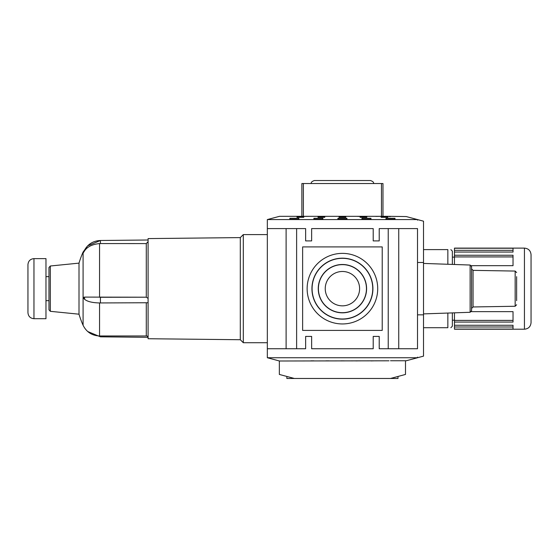 <?xml version="1.0" encoding="UTF-8"?>
<svg xmlns="http://www.w3.org/2000/svg" width="559" height="559" viewBox="0 0 559 559"><rect width="100%" height="100%" fill="white"/><g stroke="black" fill="none" stroke-linecap="round" stroke-linejoin="round"><path stroke-width="0.84" d="M390.482 360.751L406.274 360.758L405.499 360.751L405.499 374.446L390.482 378.471L294.369 378.471L279.353 374.446L279.353 360.96M390.482 378.471L397.994 378.471L397.994 376.459M286.858 376.459L286.858 378.471L294.369 378.471M516.635 300.672L516.635 276.649M471.579 268.872L471.579 308.463L473.054 306.961L473.054 270.36L471.579 268.872M470.126 312.292L470.126 265.043L471.579 266.531L471.579 310.79L470.126 312.292L423.519 313.892M325.24 288.661A17.189 17.189 0 0 1 351.017 273.777A17.189 17.189 0 0 1 351.017 303.544A17.189 17.189 0 0 1 325.24 288.661M296.619 348.732L305.633 348.732L305.633 336.42L311.636 336.42L311.636 348.732L373.209 348.732L373.209 336.42L379.219 336.42L379.219 348.732L388.232 348.732L388.232 228.589L379.219 228.589L379.219 240.901L373.209 240.901L373.209 228.589L311.636 228.589L311.636 240.901L305.633 240.901L305.633 228.589L296.619 228.589L296.619 348.732L286.11 348.732L286.11 228.589L296.619 228.589M373.209 336.42L379.219 336.42M305.633 336.42L311.636 336.42M286.11 228.589L267.335 228.589L267.335 219.575L417.517 219.575L406.274 216.564L388.98 216.326L279.486 216.326L267.335 219.575M417.517 314.843L423.519 314.843L423.519 221.189L417.985 219.708L417.517 220.176L417.517 219.575M423.519 262.478L417.517 262.478M311.636 240.901L305.633 240.901M379.219 240.901L373.209 240.901M423.519 314.843L423.519 356.132L417.985 357.613L417.517 357.145L417.517 357.746L267.335 357.746L279.486 361.002L388.98 360.8M267.335 228.589L267.335 357.746M377.716 288.661A35.294 35.294 0 0 0 324.779 258.097A35.294 35.294 0 0 0 324.779 319.224A35.294 35.294 0 0 0 377.716 288.661M382.223 330.411L302.629 330.411L302.629 246.91L382.223 246.91L382.223 330.411M318.253 288.661A24.177 24.177 0 0 0 354.511 309.595A24.177 24.177 0 0 0 354.511 267.726A24.177 24.177 0 0 0 318.253 288.661M318.399 288.661A24.03 24.03 0 0 0 354.441 309.469A24.03 24.03 0 0 0 354.441 267.852A24.03 24.03 0 0 0 318.399 288.661M312.083 288.661A30.34 30.34 0 0 0 357.592 314.934A30.34 30.34 0 0 0 357.592 262.388A30.34 30.34 0 0 0 312.083 288.661M311.936 288.661A30.486 30.486 0 0 1 357.669 262.262A30.486 30.486 0 0 1 357.669 315.066A30.486 30.486 0 0 1 311.936 288.661M388.232 228.589L398.742 228.589L398.742 348.732L388.232 348.732M286.11 348.732L267.335 348.732M398.742 228.589L417.517 228.589L417.517 348.732L398.742 348.732M531.05 254.722L531.05 322.599L531.05 254.722C530.659 250.705 528.458 248.503 524.44 248.112L524.44 329.209C528.458 328.818 530.659 326.617 531.05 322.599M531.05 321.698L531.05 255.624M524.44 329.209L454.46 329.209L454.46 312.83M454.46 264.491L454.46 248.112L524.44 248.112M454.46 248.238L513.029 248.238L513.029 252.053L454.46 252.053M454.46 250.327L513.029 250.327M454.46 325.268L513.029 325.268L513.029 329.083L454.46 329.083M454.46 255.253L513.029 255.253L513.029 265.679L471.314 265.679M471.314 311.642L513.029 311.642L513.029 322.068L454.46 322.068M454.46 256.923L513.029 256.923M454.46 320.398L513.029 320.398M454.46 326.994L513.029 326.994M450.854 249.614L452.357 251.117L452.357 264.421M452.357 312.9L452.357 326.204L450.854 327.707M447.85 264.267L447.85 249.614C451.875 249.614 451.875 249.614 447.85 249.614C451.875 249.614 451.875 249.614 447.85 249.614L423.519 249.614M423.519 327.707L447.85 327.707C451.875 327.707 451.875 327.707 447.85 327.707C451.875 327.707 451.875 327.707 447.85 327.707L447.85 313.054M389.036 216.536L390.482 216.571M382.971 216.326L382.971 183.534L301.874 183.534L301.874 216.326M373.51 183.534C373.985 182.444 372.979 181.444 370.505 180.529L314.34 180.529C311.866 181.444 310.867 182.444 311.335 183.534M148.093 241.614L146.29 243.591L99.558 243.563L99.558 297.283L100.438 297.276L100.438 302.957L99.558 302.95C92.361 302.789 87.372 301.574 84.605 299.31L83.088 297.542L84.605 297.095L146.29 297.206L148.093 298.38M33.959 258.628L45.971 258.628L45.971 318.7L33.959 318.7L33.959 258.628C30.312 258.978 28.306 260.983 27.95 264.631L27.95 312.691C28.306 316.338 30.312 318.344 33.959 318.7M406.274 360.758L417.517 357.746M340.92 360.911L343.925 360.841L340.92 360.841M370.959 360.911L373.964 360.841L370.959 360.841M355.943 360.911L358.948 360.841L355.943 360.841M325.904 360.911L328.909 360.841L325.904 360.841M310.888 360.911L313.892 360.841L310.888 360.841M337.922 219.226L337.922 218.289L346.929 218.289L346.929 219.226L337.922 219.226M339.047 217.325L339.047 216.927L345.804 216.927L345.804 217.325L339.047 217.325L339.047 216.927M345.804 216.927L345.804 217.325M381.098 217.325L381.098 216.927L387.855 216.927L387.855 217.325L381.098 217.325L381.098 216.927M387.855 216.927L387.855 217.325M360.073 217.325L360.073 216.927L366.83 216.927L366.83 217.325L360.073 217.325L360.073 216.927M366.83 216.927L366.83 217.325M318.022 217.325L318.022 216.927L324.779 216.927L324.779 217.325L318.022 217.325L318.022 216.927M324.779 216.927L324.779 217.325M296.997 217.325L296.997 216.927L303.754 216.927L303.754 217.325L296.997 217.325L296.997 216.927M303.754 216.927L303.754 217.325M339.795 216.41L345.05 216.34L339.795 216.34M375.837 216.41L381.098 216.34L375.837 216.34M357.816 216.41L363.077 216.34L357.816 216.34M321.774 216.41L327.029 216.34L321.774 216.34M303.754 216.41L309.008 216.34L303.754 216.34M405.499 216.571L406.274 216.564M298.876 218.289L298.876 219.226L289.862 219.226L289.862 218.289L298.876 218.289M370.959 218.289L370.959 219.226L361.946 219.226L361.946 218.289L370.959 218.289M394.989 218.289L394.989 219.226L385.976 219.226L385.976 218.289L394.989 218.289M322.899 218.289L322.899 219.226L313.892 219.226L313.892 218.289L322.899 218.289M240.3 237.603L148.093 238.588L148.093 338.733L240.3 339.725L240.3 237.603L243.305 234.598L243.305 342.723L240.3 339.725M79.008 263.128L50.324 266L50.324 311.321L79.008 314.193L79.008 263.128A90.111 90.111 0 0 1 83.088 252.053L83.088 253.15L84.416 250.348C87.854 244.115 93.185 240.831 100.41 240.496L100.438 243.57M100.438 297.276L146.29 297.206L146.29 243.591M148.093 302.747L99.188 302.943M99.558 243.563C92.361 244.297 87.372 246.701 84.605 250.788L83.088 253.15L83.088 325.268C86.484 332.081 91.969 335.645 99.558 335.966L99.558 302.95L99.034 302.943M50.324 266L48.975 267.495L48.975 309.826L50.324 311.321L48.975 309.826M516.635 272.568L515.153 271.066L515.153 306.255L516.635 304.753M381.469 183.534L381.469 216.326M303.376 216.326L303.376 183.534M84.605 297.095L84.605 299.31M146.29 303.076L146.29 335.966C147.003 335.721 147.604 336.322 148.093 337.769L148.037 337.322M84.416 250.341L84.605 250.788M100.424 335.966L100.41 336.825L87.658 331.487L100.41 336.825L148.093 337.322M515.153 271.066L473.054 270.36M515.153 306.255L473.054 306.961M470.126 265.036L423.519 263.429M452.357 320.195L454.46 320.195M452.357 257.126L454.46 257.126M279.486 216.326L301.126 216.326M148.037 240L148.093 239.552L148.037 240M87.658 245.841L83.088 252.053L87.658 245.841L100.41 240.496L148.093 240M48.975 276.649L45.971 276.649M48.975 300.672L45.971 300.672M267.335 234.598L243.305 234.598M267.335 342.723L243.305 342.723M79.008 314.193A90.111 90.111 0 0 0 83.088 325.268M99.558 335.966L146.29 335.966"/></g></svg>
